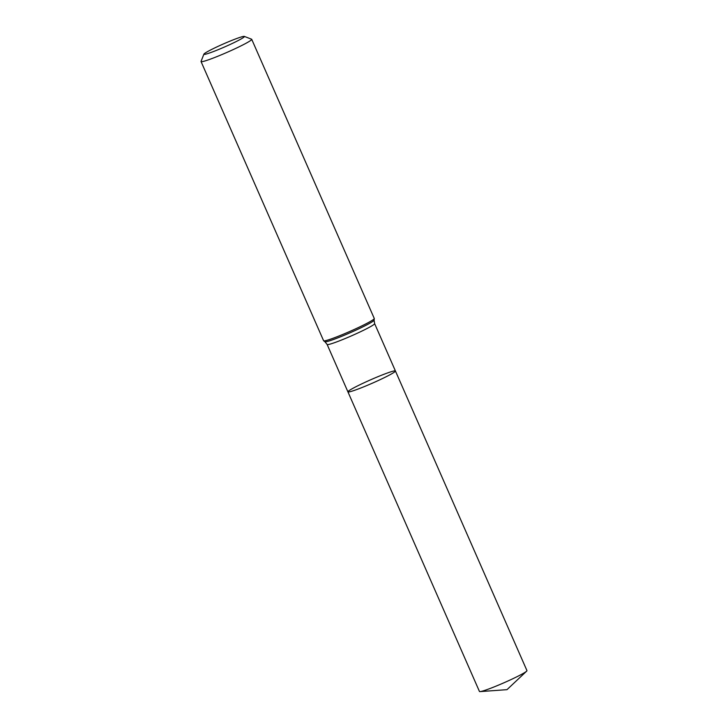 <?xml version="1.0" encoding="UTF-8"?>
<svg xmlns="http://www.w3.org/2000/svg" width="728" height="728" viewBox="0 0 728 728"><rect width="100%" height="100%" fill="white"/><g stroke="black" fill="none" stroke-linecap="round" stroke-linejoin="round"><path stroke-width="1.09" d="M201.046 61.552L323.605 340.74A27.664 2.029 -23.7 0 0 323.66 340.804A27.664 2.029 -23.7 0 0 324.561 340.85A27.664 2.029 -23.7 0 0 352.325 330.33A27.664 2.029 -23.7 0 0 374.283 318.582A27.664 2.029 -23.7 0 0 374.274 318.491L251.715 39.312A27.664 2.029 156.3 0 1 230.303 50.915A27.664 2.029 156.3 0 1 202.011 61.671A27.664 2.029 156.3 0 1 201.046 61.552A27.664 2.029 156.3 0 1 201.055 61.389L203.904 54.145A22.131 1.62 156.3 0 1 223.514 43.898A22.131 1.62 156.3 0 1 244.326 36.4A22.131 1.62 156.3 0 1 228.037 45.427A22.131 1.62 156.3 0 1 204.668 54.373A22.131 1.62 156.3 0 1 203.904 54.145M244.326 36.4L251.588 39.212A27.664 2.029 156.3 0 1 251.715 39.312M395.422 370.989A25.935 1.902 156.3 0 1 375.348 381.863A25.935 1.902 156.3 0 1 348.83 391.955A25.935 1.902 156.3 0 1 347.92 391.846A25.935 1.902 156.3 0 1 368.004 380.971A25.935 1.902 156.3 0 1 394.521 370.88A25.935 1.902 156.3 0 1 395.422 370.989A25.935 1.902 156.3 0 1 372.436 383.156A25.935 1.902 156.3 0 1 347.92 391.846L479.452 691.464A25.935 1.902 156.3 0 0 480.089 691.6A25.935 1.902 156.3 0 0 503.967 682.773A25.935 1.902 156.3 0 0 526.617 671.18A25.935 1.902 156.3 0 0 526.954 670.615L374.629 323.614A25.935 1.902 156.3 0 1 354.554 334.489A25.935 1.902 156.3 0 1 328.028 344.581A25.935 1.902 156.3 0 1 327.127 344.471L347.92 391.846M374.629 323.614L374.101 320.174A26.863 1.966 156.3 0 1 352.78 331.577A26.863 1.966 156.3 0 1 325.826 341.796A26.863 1.966 156.3 0 1 324.952 341.751L323.66 340.804M374.101 320.174L374.283 318.582M327.127 344.471L324.952 341.751M480.089 691.6L506.988 689.662L526.617 671.18"/></g></svg>
